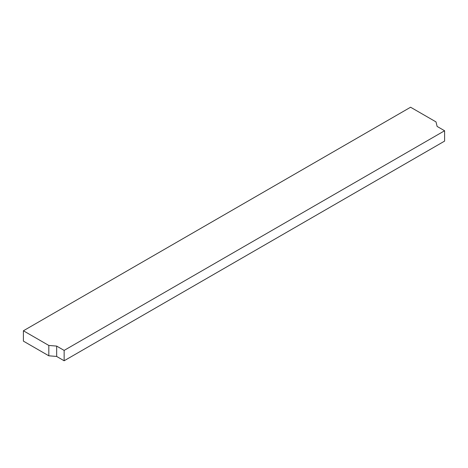 <?xml version="1.0" encoding="UTF-8"?>
<svg xmlns="http://www.w3.org/2000/svg" width="468" height="468" viewBox="0 0 468 468"><rect width="100%" height="100%" fill="white"/><g stroke="black" fill="none" stroke-linecap="round" stroke-linejoin="round"><path stroke-width="0.7" d="M23.4 330.777L23.4 341.131L48.812 355.803L56.663 356.452L64.139 360.769L444.6 141.108L444.6 130.753L437.124 126.436L436.006 121.902L410.588 107.231L23.4 330.777L48.812 345.448L48.812 355.803M48.812 345.448L56.663 346.092L56.663 356.452M56.663 346.092L64.139 350.409L64.139 360.769M64.139 350.409L444.6 130.753"/></g></svg>
